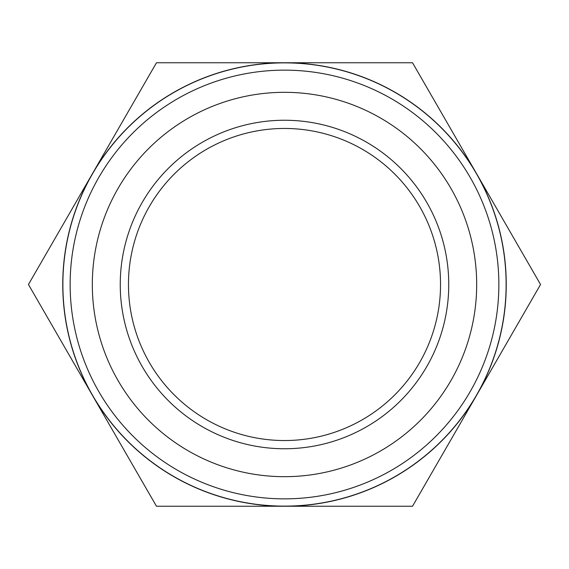 <?xml version="1.0" encoding="UTF-8"?>
<svg xmlns="http://www.w3.org/2000/svg" width="569" height="569" viewBox="0 0 569 569"><rect width="100%" height="100%" fill="white"/><g stroke="black" fill="none" stroke-linecap="round" stroke-linejoin="round"><path stroke-width="0.85" d="M284.5 440.541A156.041 156.041 0 0 1 128.459 284.5A156.041 156.041 0 0 1 284.5 128.459A156.041 156.041 0 0 1 440.541 284.5A156.041 156.041 0 0 1 284.5 440.541M284.5 448.756A164.256 164.256 0 0 0 426.75 202.372A164.256 164.256 0 0 0 142.25 202.372A164.256 164.256 0 0 0 284.5 448.756M476.68 284.5A192.18 192.18 0 0 0 188.41 118.068A192.18 192.18 0 0 0 188.41 450.933A192.18 192.18 0 0 0 476.68 284.5M284.5 70.143A214.357 214.357 0 0 1 498.857 284.5A214.357 214.357 0 0 1 284.5 498.857A214.357 214.357 0 0 1 70.143 284.5A214.357 214.357 0 0 1 284.5 70.143M284.5 62.875A221.626 221.626 0 0 1 476.431 395.313A221.626 221.626 0 0 1 92.569 395.313A221.626 221.626 0 0 1 284.5 62.875M284.5 506.246A221.746 221.746 0 0 0 476.538 173.63A221.746 221.746 0 0 0 92.463 173.63A221.746 221.746 0 0 0 284.5 506.246L156.475 506.246L28.45 284.5L156.475 62.754L412.525 62.754L540.55 284.5L412.525 506.246L284.5 506.246"/></g></svg>
